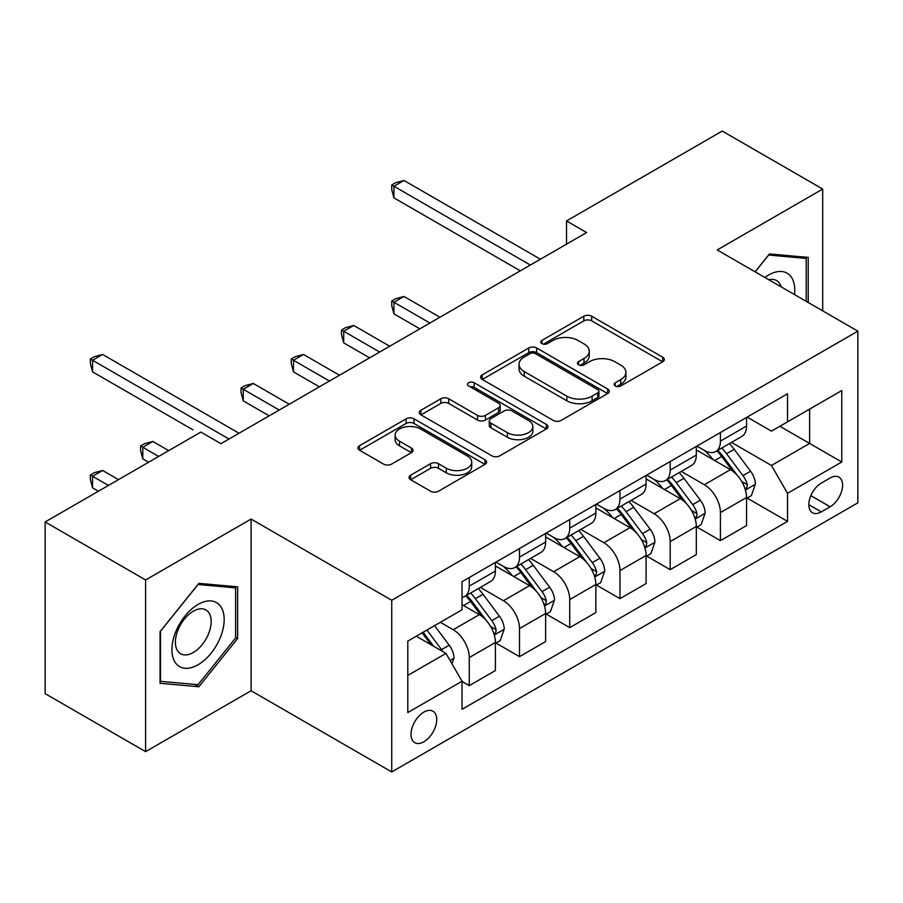 <?xml version="1.0" encoding="UTF-8"?>
<svg xmlns="http://www.w3.org/2000/svg" width="903" height="903" viewBox="0 0 903 903"><rect width="100%" height="100%" fill="white"/><g stroke="black" fill="none" stroke-linecap="round" stroke-linejoin="round"><path stroke-width="1.35" d="M615.259 385.965A3.905 2.257 0 0 0 620.779 385.965L662.689 361.776A5.576 3.217 0 0 0 664.326 359.496A5.576 3.217 0 0 0 662.689 357.216L591.691 316.231A5.576 3.217 0 0 0 583.801 316.231L541.89 340.431A3.905 2.257 0 0 0 540.75 342.023A3.905 2.257 0 0 0 541.89 343.614A3.905 2.257 0 0 0 547.421 343.614L552.839 340.487A17.846 10.305 0 0 1 578.089 340.487L584.004 343.896A17.846 10.305 0 0 1 589.23 351.188A17.846 10.305 0 0 1 584.004 358.468L578.575 361.606A3.905 2.257 0 0 0 577.435 363.198A3.905 2.257 0 0 0 578.575 364.789A3.905 2.257 0 0 0 584.094 364.789L589.524 361.663A17.846 10.305 0 0 1 614.762 361.663L620.677 365.072A17.846 10.305 0 0 1 625.914 372.363A17.846 10.305 0 0 1 620.677 379.655L615.259 382.782A3.905 2.257 0 0 0 614.119 384.373A3.905 2.257 0 0 0 615.259 385.965L615.259 382.782M423.879 741.781A18.184 10.497 120 0 0 435.754 725.764A18.184 10.497 120 0 0 432.966 711.192A18.184 10.497 120 0 0 423.879 712.083A18.184 10.497 120 0 0 411.994 728.111A18.184 10.497 120 0 0 414.782 742.684A18.184 10.497 120 0 0 423.879 741.781M410.651 475.181A5.576 3.217 0 0 0 409.014 477.45A5.576 3.217 0 0 0 410.651 479.73L430.573 491.232A5.576 3.217 0 0 0 438.463 491.232L485.001 464.356A5.576 3.217 0 0 0 486.638 462.088A5.576 3.217 0 0 0 485.001 459.808L414.003 418.823A5.576 3.217 0 0 0 406.113 418.823L359.575 445.687A5.576 3.217 0 0 0 357.938 447.967A5.576 3.217 0 0 0 359.575 450.247L383.628 464.131A5.576 3.217 0 0 0 391.518 464.131L411.441 452.629A5.576 3.217 0 0 0 413.077 450.36A5.576 3.217 0 0 0 411.441 448.08L399.51 441.195A14.922 8.612 0 0 1 395.142 435.099A14.922 8.612 0 0 1 404.352 427.142A14.922 8.612 0 0 1 420.606 429.004L467.348 455.992A14.922 8.612 0 0 1 471.716 462.088A14.922 8.612 0 0 1 462.505 470.045A14.922 8.612 0 0 1 446.251 468.172L438.463 463.679A5.576 3.217 0 0 0 430.573 463.679L410.651 475.181L410.651 479.73M251.09 519.067L145.609 579.963L45.15 521.968L45.15 693.639L145.609 751.646L251.09 690.75L391.733 771.941L391.733 600.269L251.09 519.067L251.09 690.75M822.689 310.858L822.689 189.054L717.208 249.95L857.85 331.153L391.733 600.269M822.689 189.054L722.231 131.059L566.52 220.953L566.52 244.149M45.15 521.968L200.861 432.074L220.953 443.666L586.611 232.556L566.52 220.953M553.234 420.414A5.576 3.217 0 0 0 561.124 420.414L607.663 393.539A5.576 3.217 0 0 0 609.299 391.259A5.576 3.217 0 0 0 607.663 388.99L536.664 347.994A5.576 3.217 0 0 0 528.786 347.994L482.236 374.869A5.576 3.217 0 0 0 480.61 377.149A5.576 3.217 0 0 0 482.236 379.418L553.234 420.414M470.192 386.811A3.905 2.257 0 0 1 474.154 387.364L474.154 382.725L546.338 424.399A5.576 3.217 0 0 1 547.963 426.679A5.576 3.217 0 0 1 546.338 428.948L499.788 455.823A5.576 3.217 0 0 1 491.898 455.823L420.911 414.838L420.911 410.278A5.576 3.217 0 0 0 419.274 412.558A5.576 3.217 0 0 0 420.911 414.838M420.911 410.278L440.822 398.776A5.576 3.217 0 0 1 448.712 398.776L477.506 415.403A5.576 3.217 0 0 0 485.396 415.403L498.603 407.772A5.576 3.217 0 0 0 500.239 405.492A5.576 3.217 0 0 0 498.603 403.223L468.634 385.908A3.905 2.257 0 0 1 467.483 384.317A3.905 2.257 0 0 1 469.899 382.24A3.905 2.257 0 0 1 474.154 382.725M830.128 478.003L821.279 483.105A17.62 10.17 120 0 0 809.777 498.637A17.62 10.17 120 0 0 812.474 512.746A17.62 10.17 120 0 0 821.279 511.877L830.128 506.775A17.62 10.17 120 0 0 841.63 491.255A17.62 10.17 120 0 0 838.932 477.134A17.62 10.17 120 0 0 830.128 478.003M391.733 771.941L857.85 502.836L857.85 331.153M747.142 417.107L771.455 431.137L787.529 421.859L787.529 393.787L462.043 581.701L462.043 609.773L407.806 641.096L407.806 712.557L462.043 681.234L462.043 709.306L787.529 521.392L787.529 493.32L771.455 465.474L731.498 442.414M787.529 421.859L841.777 390.547L841.777 461.997L787.529 493.32M145.609 579.963L145.609 751.646M779.899 426.272L809.63 443.441L809.63 409.104L841.777 390.547M771.455 465.474L809.63 443.441L841.777 461.997M407.806 675.433L445.98 653.388L416.238 636.22M462.043 681.46L469.278 685.637L469.278 657.565A22.733 13.127 -120 0 0 453.204 629.73L440.348 622.302M469.278 685.637L495.397 670.557L495.397 642.485A22.733 13.127 -120 0 0 479.324 614.65L462.043 604.671M496.007 643.071L519.507 656.639L519.507 628.567A22.733 13.127 -120 0 0 503.434 600.732L480.362 587.401M519.507 656.639L545.626 641.559L545.626 613.487A22.733 13.127 -120 0 0 529.553 585.652L495.397 565.933M546.236 614.074L569.737 627.641L569.737 599.569A22.733 13.127 -120 0 0 553.663 571.734L530.592 558.404M569.737 627.641L595.856 612.561L595.856 584.489A22.733 13.127 -120 0 0 579.782 556.654L545.626 536.935M596.465 585.076L619.966 598.644L619.966 570.572A22.733 13.127 -120 0 0 603.893 542.737L580.821 529.406M619.966 598.644L646.085 583.564L646.085 555.492A22.733 13.127 -120 0 0 630.012 527.657L595.856 507.937M646.683 556.067L670.195 569.646L670.195 541.574A22.733 13.127 -120 0 0 654.122 513.728L631.039 500.409M670.195 569.646L696.315 554.566L696.315 526.494A22.733 13.127 -120 0 0 680.241 498.648L646.085 478.929M696.913 527.07L720.425 540.649L720.425 512.577A22.733 13.127 -120 0 0 704.351 484.73L681.268 471.411M720.425 540.649L746.544 525.569L746.544 497.497A22.733 13.127 -120 0 0 730.471 469.65L696.315 449.931M696.913 446.105L704.351 450.394A22.733 13.127 -120 0 0 715.718 451.523A22.733 13.127 -120 0 0 720.425 441.115L720.425 432.537M646.683 475.102L654.122 479.391A22.733 13.127 -120 0 0 665.488 480.52A22.733 13.127 -120 0 0 670.195 470.113L670.195 461.535M596.454 504.1L603.893 508.4A22.733 13.127 -120 0 0 615.259 509.518A22.733 13.127 -120 0 0 619.966 499.111L619.966 490.532M546.236 533.109L553.663 537.398A22.733 13.127 -120 0 0 565.03 538.527A22.733 13.127 -120 0 0 569.737 528.12L569.737 519.53M496.007 562.106L503.434 566.395A22.733 13.127 -120 0 0 514.8 567.524A22.733 13.127 -120 0 0 519.507 557.117L519.507 548.527M747.142 498.072L787.529 521.392M715.718 451.523L741.837 436.442A22.733 13.127 -120 0 0 746.544 426.035L746.544 417.457M665.488 480.52L691.608 465.44A22.733 13.127 -120 0 0 696.315 455.033L696.315 446.454M615.259 509.518L641.378 494.438A22.733 13.127 -120 0 0 646.085 484.042L646.085 475.452M565.03 538.527L591.149 523.447A22.733 13.127 -120 0 0 595.856 513.039L595.856 504.45M514.8 567.524L540.92 552.444A22.733 13.127 -120 0 0 545.626 542.037L545.626 533.447M462.043 597.436A22.733 13.127 -120 0 0 464.571 596.522L490.69 581.442A22.733 13.127 -120 0 0 495.397 571.035L495.397 562.445M464.571 596.522A22.733 13.127 -120 0 0 469.278 586.115L469.278 577.525M445.98 653.388L462.043 681.234M808.219 302.505L808.219 257.4L769.446 253.935L755.077 271.814M160.068 683.3L198.852 686.765L237.624 638.534L237.624 586.826L198.852 583.361L160.068 631.603L160.068 683.3M235.615 637.371L237.624 638.534M194.755 684.406L198.852 686.765M616.817 386.518L620.677 384.294A17.846 10.305 0 0 0 625.914 377.002L625.914 372.363M589.23 351.188L589.23 355.827A17.846 10.305 0 0 1 584.004 363.108L580.132 365.343M662.61 361.821L591.691 320.87A5.576 3.217 0 0 0 583.801 320.87L543.459 344.167M607.595 393.584L536.664 352.633A5.576 3.217 0 0 0 528.786 352.633L482.315 379.463M597.809 392.861A3.905 2.257 0 0 0 598.949 391.259A3.905 2.257 0 0 0 597.809 389.667L535.49 353.694A3.905 2.257 0 0 0 529.959 353.694L524.248 356.99A17.846 10.305 0 0 0 519.022 364.281A17.846 10.305 0 0 0 524.248 371.562L566.847 396.157A17.846 10.305 0 0 0 592.086 396.157L597.809 392.861L597.809 397.501A3.905 2.257 0 0 0 598.949 395.909L598.949 391.259M519.022 364.281L519.022 368.921A17.846 10.305 0 0 0 524.248 376.201L524.248 371.562M597.809 397.501L592.086 400.797A17.846 10.305 0 0 1 566.847 400.797L524.248 376.201M420.979 414.872L440.822 403.415L440.822 398.776M500.239 405.492L500.239 410.131A5.576 3.217 0 0 1 498.603 412.411L485.396 420.042A5.576 3.217 0 0 1 477.506 420.042L448.712 403.415A5.576 3.217 0 0 0 440.822 403.415M474.154 387.364L546.259 428.993M507.384 432.65A14.922 8.612 0 0 0 523.65 434.524A14.922 8.612 0 0 0 532.86 426.566A14.922 8.612 0 0 0 528.481 420.471L512.012 410.967A5.576 3.217 0 0 0 504.134 410.967L490.916 418.586A5.576 3.217 0 0 0 489.279 420.866A5.576 3.217 0 0 0 490.916 423.146L507.384 432.65L507.384 437.289A14.922 8.612 0 0 0 523.65 439.163A14.922 8.612 0 0 0 532.86 431.205L532.86 426.566M489.279 420.866L489.279 425.505A5.576 3.217 0 0 0 490.916 427.785L490.916 423.146M507.384 437.289L490.916 427.785M471.716 462.088L471.716 466.727A14.922 8.612 0 0 1 462.505 474.685A14.922 8.612 0 0 1 446.251 472.811L438.463 468.318A5.576 3.217 0 0 0 430.573 468.318L410.73 479.775M395.142 435.099L395.142 439.738A14.922 8.612 0 0 0 399.51 445.834L399.51 441.195M411.362 452.674L399.51 445.834M484.922 464.402L414.003 423.462A5.576 3.217 0 0 0 406.113 423.462L359.642 450.281M746.544 498.422L751.364 495.634L755.382 484.042A15.058 8.691 -120 0 0 750.574 471.208L734.162 449.299A43.468 25.103 -120 0 0 729.41 443.61M713.088 459.616A43.468 25.103 -120 0 0 704.182 450.304M745.167 489.2L746.928 487.304L747.255 484.674A15.058 8.691 -120 0 0 742.943 475.621L726.52 453.701A43.468 25.103 -120 0 0 721.779 448.023M717.738 450.36A36.086 20.837 60 0 1 723.653 457.099L737.548 475.644M439.942 317.235L403.98 296.466L393.934 302.268L393.934 313.872L419.85 328.827M716.959 450.811A43.468 25.103 60 0 1 721.7 456.489L732.615 471.061M393.934 313.872L391.733 305.632L391.733 300.992L429.896 323.037M391.733 300.992L395.751 298.679L403.98 296.466M530.354 265.031L393.934 186.266L403.98 180.476L540.4 259.229M520.309 270.832L393.934 197.87L393.934 186.266L391.733 184.991L395.751 182.677L403.98 180.476M393.934 197.87L391.733 189.641L391.733 184.991M696.315 527.42L701.134 524.632L705.153 513.039A15.058 8.691 -120 0 0 700.344 500.217L683.932 478.297A43.468 25.103 -120 0 0 679.18 472.619M662.858 488.613A43.468 25.103 -120 0 0 653.953 479.301M694.938 518.198L696.698 516.302L697.026 513.683A15.058 8.691 -120 0 0 692.714 504.619L676.291 482.699A43.468 25.103 -120 0 0 671.55 477.021M667.509 479.358A36.086 20.837 60 0 1 673.424 486.096L687.318 504.642M389.712 346.233L353.75 325.475L343.704 331.266L343.704 342.869L369.62 357.836M666.73 479.809A43.468 25.103 60 0 1 671.471 485.487L682.386 500.059M343.704 342.869L341.503 334.629L341.503 329.99L379.666 352.035M341.503 329.99L345.522 327.676L353.75 325.475M646.085 556.417L650.905 553.641L654.923 542.037A15.058 8.691 -120 0 0 650.115 529.214L633.703 507.294A43.468 25.103 -120 0 0 628.962 501.616M612.629 517.611A43.468 25.103 -120 0 0 603.723 508.299M644.719 547.195L646.469 545.31L646.796 542.68A15.058 8.691 -120 0 0 642.485 533.617L626.061 511.708A43.468 25.103 -120 0 0 621.32 506.019M617.28 508.355A36.086 20.837 60 0 1 623.205 515.094L637.089 533.639M339.483 375.23L303.521 354.473L293.475 360.274L293.475 371.867L319.391 386.834M616.501 508.807A43.468 25.103 60 0 1 621.241 514.484L632.156 529.056M293.475 371.867L291.274 363.638L291.274 358.988L329.437 381.032M291.274 358.988L295.292 356.674L303.521 354.473M595.856 585.415L600.676 582.638L604.694 571.035A15.058 8.691 -120 0 0 599.885 558.212L583.473 536.292A43.468 25.103 -120 0 0 578.733 530.614M562.4 546.62A43.468 25.103 -120 0 0 553.494 537.296M594.49 576.193L596.24 574.308L596.567 571.678A15.058 8.691 -120 0 0 592.255 562.614L575.832 540.705A43.468 25.103 -120 0 0 571.091 535.016M567.05 537.353A36.086 20.837 60 0 1 572.976 544.091L586.871 562.637M289.265 404.228L253.303 383.47L243.257 389.272L243.257 400.864L269.173 415.831M566.271 537.804A43.468 25.103 60 0 1 571.012 543.482L581.927 558.054M243.257 400.864L241.045 392.636L241.045 387.997L279.219 410.03M241.045 387.997L245.063 385.671L253.303 383.47M545.626 614.424L550.446 611.636L554.465 600.032A15.058 8.691 -120 0 0 549.656 587.21L533.244 565.289A43.468 25.103 -120 0 0 528.503 559.612M512.17 575.617A43.468 25.103 -120 0 0 503.276 566.294M544.261 605.191L546.01 603.306L546.338 600.676A15.058 8.691 -120 0 0 542.026 591.623L525.602 569.703A43.468 25.103 -120 0 0 520.862 564.025M516.821 566.35A36.086 20.837 60 0 1 522.747 573.089L536.642 591.634M193.028 429.862L92.569 371.867L92.569 360.263L102.615 354.473L239.035 433.226M516.042 566.802A43.468 25.103 60 0 1 520.783 572.491L531.698 587.052M794.493 294.57A36.933 21.322 120 0 0 791.265 277.029A36.933 21.322 120 0 0 764.897 277.481M781.084 286.827A25.284 14.595 120 0 0 779.379 283.158A25.284 14.595 120 0 0 776.535 280.528A25.284 14.595 120 0 0 768.792 279.738M768.566 255.03L806.21 258.427L806.21 301.342M803.726 256.994L806.21 258.427M755.156 271.859L768.645 255.075M198.05 604.446A36.933 21.322 120 0 0 171.931 649.686A36.933 21.322 120 0 0 198.05 664.766A36.933 21.322 120 0 0 224.17 619.526A36.933 21.322 120 0 0 198.05 604.446M193.287 611.207A25.284 14.595 120 0 0 176.774 633.488A25.284 14.595 120 0 0 180.645 653.761A25.284 14.595 120 0 0 193.287 652.508A25.284 14.595 120 0 0 209.812 630.215A25.284 14.595 120 0 0 205.929 609.954A25.284 14.595 120 0 0 193.287 611.207M235.615 637.958L198.05 684.7L160.474 681.336L160.474 631.242L198.05 584.512L235.615 587.864L235.615 637.958M233.132 586.419L235.615 587.864M495.397 643.421L500.217 640.633L504.235 629.03A15.058 8.691 -120 0 0 499.438 616.207L483.015 594.298A43.468 25.103 -120 0 0 478.274 588.609M494.031 634.199L495.781 632.303L496.108 629.673A15.058 8.691 -120 0 0 491.796 620.621L475.384 598.7A43.468 25.103 -120 0 0 470.632 593.023M466.591 595.359A36.086 20.837 60 0 1 472.517 602.087L486.412 620.632M168.714 450.631L152.844 441.465L142.798 447.267L142.798 458.871L148.623 462.234M465.813 595.799A43.468 25.103 60 0 1 470.553 601.488L481.468 616.06M142.798 458.871L140.586 450.631L140.586 445.992L158.668 456.433M140.586 445.992L144.604 443.666L152.844 441.465M452.008 663.829L454.006 658.027A15.058 8.691 -120 0 0 449.209 645.205L434.557 625.655M118.485 479.628L102.615 470.463L92.569 476.265L92.569 487.868L98.393 491.232M442.944 651.639A15.058 8.691 -120 0 0 441.567 649.618L426.916 630.057M423.146 632.235L433.677 646.288M422.096 632.845L431.024 644.765M92.569 487.868L90.356 479.628L90.356 474.989L108.439 485.43M90.356 474.989L94.375 472.675L102.615 470.463M228.99 439.027L90.356 358.988L94.375 356.674L102.615 354.473M92.569 371.867L90.356 363.627L90.356 358.988M453.204 629.73L479.324 614.65M503.434 600.732L529.553 585.652M553.663 571.734L579.782 556.654M603.893 542.737L630.012 527.657M654.122 513.728L680.241 498.648M704.351 484.73L730.471 469.65M720.425 441.115L746.544 426.035M720.425 512.577L746.544 497.497M670.195 541.574L696.315 526.494M670.195 470.113L696.315 455.033M619.966 570.572L646.085 555.492M619.966 499.111L646.085 484.042M569.737 599.569L595.856 584.489M569.737 528.12L595.856 513.039M519.507 628.567L545.626 613.487M519.507 557.117L545.626 542.037M469.278 657.565L495.397 642.485M469.278 586.115L495.397 571.035M810.86 495.645L830.128 506.775M808.828 504.687L821.279 511.877M620.677 384.294L620.677 379.655M578.575 364.789L578.575 361.606M584.004 363.108L584.004 358.468M541.89 343.614L541.89 340.431M583.801 320.87L583.801 316.231M591.691 320.87L591.691 316.231M662.689 361.776L662.689 357.216M482.236 379.418L482.236 374.869M528.786 352.633L528.786 347.994M536.664 352.633L536.664 347.994M607.663 393.539L607.663 388.99M566.847 400.797L566.847 396.157M592.086 400.797L592.086 396.157M448.712 403.415L448.712 398.776M477.506 420.042L477.506 415.403M485.396 420.042L485.396 415.403M498.603 412.411L498.603 407.772M546.338 428.948L546.338 424.399M430.573 468.318L430.573 463.679M438.463 468.318L438.463 463.679M446.251 472.811L446.251 468.172M411.441 452.629L411.441 448.08M359.575 450.247L359.575 445.687M406.113 423.462L406.113 418.823M414.003 423.462L414.003 418.823M485.001 464.356L485.001 459.808M745.415 490.024L755.28 484.324M726.52 453.701L734.162 449.299M714.679 460.541L721.7 456.489M742.943 475.621L750.574 471.208M741.747 481.502L747.255 484.674M695.186 519.022L705.051 513.322M676.291 482.699L683.932 478.297M664.45 489.539L671.471 485.487M692.714 504.619L700.344 500.217M691.517 510.5L697.026 513.683M644.956 548.019L654.822 542.331M626.061 511.708L633.703 507.294M614.221 518.536L621.241 514.484M642.485 533.617L650.115 529.214M641.288 539.497L646.796 542.68M594.727 577.017L604.592 571.328M575.832 540.705L583.473 536.292M564.003 547.534L571.012 543.482M592.255 562.614L599.885 558.212M591.059 568.495L596.567 571.678M544.509 606.015L554.363 600.326M525.602 569.703L533.244 565.289M513.773 576.532L520.783 572.491M542.026 591.623L549.656 587.21M540.829 597.504L546.338 600.676M494.28 635.023L504.145 629.323M475.384 598.7L483.015 594.298M463.544 605.541L470.553 601.488M491.796 620.621L499.438 616.207M490.6 626.501L496.108 629.673M450.089 660.522L453.916 658.321M441.567 649.618L449.209 645.205"/></g></svg>

